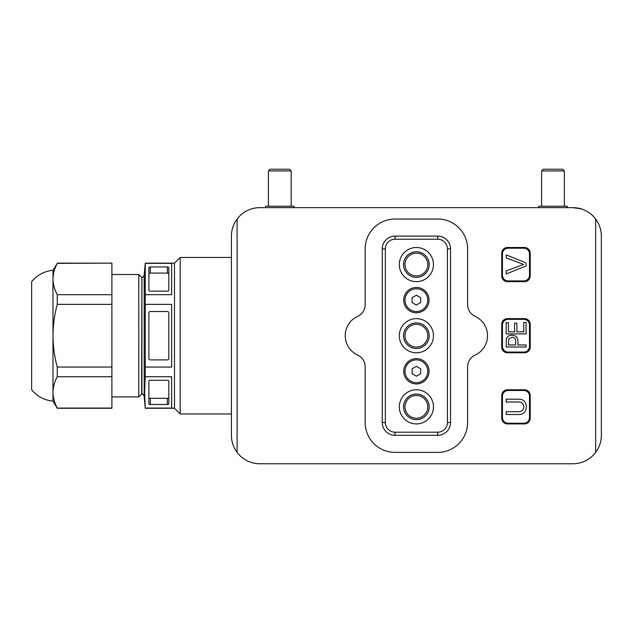 <?xml version="1.0" encoding="UTF-8"?>
<svg xmlns="http://www.w3.org/2000/svg" width="633" height="633" viewBox="0 0 633 633"><rect width="100%" height="100%" fill="white"/><g stroke="black" fill="none" stroke-linecap="round" stroke-linejoin="round"><path stroke-width="0.95" d="M487.521 335.712A21.34 21.34 0 0 0 475.074 316.31A12.802 12.802 0 0 1 467.605 304.663L467.605 248.919A29.878 29.878 0 0 0 437.727 219.034L395.039 219.034A29.878 29.878 0 0 0 365.162 248.919L365.162 304.663A12.802 12.802 0 0 1 357.692 316.31A21.34 21.34 0 0 0 357.692 355.113A12.802 12.802 0 0 1 365.162 366.752L365.162 422.504A29.878 29.878 0 0 0 395.039 452.381L437.727 452.381A29.878 29.878 0 0 0 467.605 422.504L467.605 366.752A12.802 12.802 0 0 1 475.074 355.113A21.34 21.34 0 0 0 487.521 335.712M237.106 452.381C233.371 447.302 231.472 441.612 231.417 435.306L231.417 236.109C231.472 229.803 233.371 224.114 237.106 219.034L237.106 452.381A28.453 28.453 0 0 0 259.87 463.76L572.897 463.76A28.453 28.453 0 0 0 595.661 452.381L595.661 219.034A28.453 28.453 0 0 0 572.897 207.656L259.87 207.656A28.453 28.453 0 0 0 237.106 219.034M555.821 463.76L572.897 463.76C584.172 462.296 584.172 462.296 572.897 463.76M538.746 207.656L538.746 206.231L567.2 206.231L567.2 207.656L572.897 207.656C581.838 208.945 583.697 209.135 578.483 208.21M530.209 418.231L530.209 395.467A5.689 5.689 0 0 0 524.52 389.778L507.444 389.778A5.689 5.689 0 0 0 501.755 395.467L501.755 418.231A5.689 5.689 0 0 0 507.444 423.92L524.52 423.92A5.689 5.689 0 0 0 530.209 418.231M530.209 347.09L530.209 324.325A5.689 5.689 0 0 0 524.52 318.636L507.444 318.636A5.689 5.689 0 0 0 501.755 324.325L501.755 347.09A5.689 5.689 0 0 0 507.444 352.779L524.52 352.779A5.689 5.689 0 0 0 530.209 347.09M530.209 275.948L530.209 253.184A5.689 5.689 0 0 0 524.52 247.495L507.444 247.495A5.689 5.689 0 0 0 501.755 253.184L501.755 275.948A5.689 5.689 0 0 0 507.444 281.638L524.52 281.638A5.689 5.689 0 0 0 530.209 275.948M595.661 219.034C599.396 224.114 601.295 229.803 601.35 236.109L601.35 435.306C601.295 441.612 599.396 447.302 595.661 452.381M259.87 463.76C248.587 462.296 248.587 462.296 259.87 463.76M579.488 462.984L578.23 463.261M578.127 463.277L576.283 463.562M259.87 207.656C248.587 209.127 248.587 209.127 259.87 207.656M572.897 207.656C584.172 209.127 584.172 209.127 572.897 207.656M145.242 408.056L171.654 408.056L171.654 376.722L145.242 376.722L144.625 392.389L145.242 408.269L174.502 408.269L174.502 263.146L174.502 408.269L180.191 413.966L231.417 413.966M141.626 277.373L138.785 274.524L138.785 396.891L141.626 394.043L141.911 277.373C142.021 278.061 142.781 277.365 144.182 275.292L145.242 263.146L174.502 263.146L180.191 257.449L180.191 413.966M403.719 371.278A12.66 12.66 0 0 1 416.379 358.618A12.66 12.66 0 0 1 429.047 371.278A12.66 12.66 0 0 1 416.379 383.938A12.66 12.66 0 0 1 403.719 371.278M403.719 300.137A12.66 12.66 0 0 1 416.379 287.477A12.66 12.66 0 0 1 429.047 300.137A12.66 12.66 0 0 1 416.379 312.797A12.66 12.66 0 0 1 403.719 300.137M399.312 406.853A17.075 17.075 0 0 1 416.379 389.778A17.075 17.075 0 0 1 433.455 406.853A17.075 17.075 0 0 1 416.379 423.92A17.075 17.075 0 0 1 399.312 406.853M429.19 406.853A12.802 12.802 0 0 0 416.379 394.043A12.802 12.802 0 0 0 403.577 406.853A12.802 12.802 0 0 0 416.379 419.655A12.802 12.802 0 0 0 429.19 406.853M399.312 335.712A17.075 17.075 0 0 1 416.379 318.636A17.075 17.075 0 0 1 433.455 335.712A17.075 17.075 0 0 1 416.379 352.779A17.075 17.075 0 0 1 399.312 335.712M429.19 335.712A12.802 12.802 0 0 0 416.379 322.901A12.802 12.802 0 0 0 403.577 335.712A12.802 12.802 0 0 0 416.379 348.514A12.802 12.802 0 0 0 429.19 335.712M399.312 264.57A17.075 17.075 0 0 1 416.379 247.495A17.075 17.075 0 0 1 433.455 264.57A17.075 17.075 0 0 1 416.379 281.638A17.075 17.075 0 0 1 399.312 264.57M429.19 264.57A12.802 12.802 0 0 0 416.379 251.76A12.802 12.802 0 0 0 403.577 264.57A12.802 12.802 0 0 0 416.379 277.373A12.802 12.802 0 0 0 429.19 264.57M447.42 422.504L447.42 248.919A9.701 9.701 0 0 0 437.727 239.219L395.039 239.219A9.701 9.701 0 0 0 385.339 248.919L385.339 422.504A9.701 9.701 0 0 0 395.039 432.197L437.727 432.197A9.701 9.701 0 0 0 447.42 422.504L450.53 422.504A12.802 12.802 0 0 1 437.727 435.306L395.039 435.306A12.802 12.802 0 0 1 382.237 422.504L382.237 248.919A12.802 12.802 0 0 1 395.039 236.109L437.727 236.109A12.802 12.802 0 0 1 450.53 248.919L450.53 422.504M416.379 347.09A11.386 11.386 0 0 1 405.001 335.712A11.386 11.386 0 0 1 416.379 324.325A11.386 11.386 0 0 1 427.766 335.712A11.386 11.386 0 0 1 416.379 347.09M416.379 418.231A11.386 11.386 0 0 1 405.001 406.853A11.386 11.386 0 0 1 416.379 395.467A11.386 11.386 0 0 1 427.766 406.853A11.386 11.386 0 0 1 416.379 418.231M416.379 275.948A11.386 11.386 0 0 1 405.001 264.57A11.386 11.386 0 0 1 416.379 253.184A11.386 11.386 0 0 1 427.766 264.57A11.386 11.386 0 0 1 416.379 275.948M31.65 389.778L31.65 281.638L31.65 389.778C37.244 396.424 44.357 400.214 52.99 401.156L57.263 408.269L111.899 408.269L111.899 376.722L57.263 376.722C54.493 381.889 53.069 387.111 52.99 392.389L52.99 401.156M145.123 293.024L144.625 279.026M144.625 391.645L145.123 378.392M171.654 304.37L145.242 304.37L145.242 367.045L171.654 367.045L171.654 304.37M148.89 312.939A1.424 1.424 0 0 1 150.314 311.523L167.389 311.523A1.424 1.424 0 0 1 168.813 312.939L168.813 358.476A1.424 1.424 0 0 1 167.389 359.9L150.314 359.9A1.424 1.424 0 0 1 148.89 358.476L148.89 312.939M148.89 381.011A1.424 0.712 -0 0 1 150.314 380.298L167.389 380.298A1.424 0.712 -0 0 1 168.813 381.011L168.813 403.775A1.424 0.712 -0 0 1 167.389 404.487L150.314 404.487A1.424 0.712 -0 0 1 148.89 403.775L148.89 381.011M31.65 281.638C37.244 274.991 44.357 271.201 52.99 270.259L52.99 279.026C53.077 284.336 54.501 289.558 57.263 294.693L111.899 294.693L111.899 304.37L57.263 304.37C54.493 314.68 53.069 325.125 52.99 335.712C53.077 346.322 54.501 356.767 57.263 367.045L111.899 367.045L111.899 376.722M57.263 294.693L57.263 304.37M57.263 367.045L57.263 376.722M52.99 270.259L57.263 263.36C54.493 268.511 53.069 273.733 52.99 279.026L52.99 392.389C53.085 397.73 54.509 402.952 57.263 408.056L111.899 408.056M57.263 263.146L111.899 263.146L57.263 263.36M54.122 400.278L53.924 399.573M145.242 263.146L145.242 294.693L171.654 294.693L171.654 263.36L145.242 263.36M145.242 294.693L145.242 304.37M145.242 367.045L145.242 376.722M111.899 294.693L111.899 263.36M111.899 367.045L111.899 304.37M150.314 291.125L167.389 291.125A1.424 0.712 0 0 0 168.813 290.412L168.813 267.64A1.424 0.712 0 0 0 167.389 266.936L150.314 266.936A1.424 0.712 0 0 0 148.89 267.64L148.89 290.412A1.424 0.712 0 0 0 150.314 291.125M168.813 397.611A1.424 0.712 -0 0 1 167.389 398.323L150.314 398.323A1.424 0.712 -0 0 1 148.89 397.611M168.813 273.804A1.424 0.712 0 0 0 167.389 273.092L150.314 273.092A1.424 0.712 0 0 0 148.89 273.804M294.021 207.656L294.021 206.231L265.559 206.231L265.559 207.656M268.408 170.942L270.117 169.24L289.463 169.24L291.172 170.942L268.408 170.942L268.408 206.231M416.379 359.9A11.386 11.386 0 0 1 427.766 371.278A11.386 11.386 0 0 1 416.379 382.664A11.386 11.386 0 0 1 405.001 371.278A11.386 11.386 0 0 1 416.379 359.9M412.115 373.747L416.379 376.208L420.652 373.747L420.652 368.817L416.379 366.349L412.115 368.817L412.115 373.747M416.379 288.759A11.386 11.386 0 0 1 427.766 300.137A11.386 11.386 0 0 1 416.379 311.523A11.386 11.386 0 0 1 405.001 300.137A11.386 11.386 0 0 1 416.379 288.759M412.115 302.606L416.379 305.066L420.652 302.606L420.652 297.676L416.379 295.207L412.115 297.676L412.115 302.606M541.595 170.942L543.296 169.24L562.65 169.24L564.359 170.942L541.595 170.942L541.595 206.231M523.808 423.216A5.689 5.689 0 0 0 529.497 417.519L529.497 396.179A5.689 5.689 0 0 0 523.808 390.49L508.157 390.49A5.689 5.689 0 0 0 502.46 396.179L502.46 417.519A5.689 5.689 0 0 0 508.157 423.216L523.808 423.216M517.493 401.995L506.163 401.995L506.163 399.186L517.62 399.186C523.103 398.925 526.007 401.464 526.34 406.805C526.086 412.218 523.175 414.781 517.62 414.512L506.163 414.512L506.163 411.703L517.493 411.703C521.26 412.115 523.356 410.548 523.784 407.019C523.538 403.292 521.442 401.615 517.493 401.995M526.086 344.969L526.086 347.011L506.163 347.011L506.353 338.869C507.255 336.368 509.106 335.166 511.891 335.268C515.776 335.308 517.786 337.223 517.913 341.021L517.913 344.969L526.086 344.969M523.808 352.075A5.689 5.689 0 0 0 529.497 346.378L529.497 325.038A5.689 5.689 0 0 0 523.808 319.349L508.157 319.349A5.689 5.689 0 0 0 502.46 325.038L502.46 346.378A5.689 5.689 0 0 0 508.157 352.075L523.808 352.075M526.086 322.419L526.086 333.915L506.163 333.915L506.163 322.68L508.465 322.68L508.465 331.866L514.589 331.866L514.589 323.186L516.892 323.186L516.892 331.866L523.784 331.866L523.784 322.419L526.086 322.419M508.465 344.969L515.61 344.969L515.61 340.965C515.594 338.56 514.384 337.342 511.97 337.31L508.639 339.098L508.465 344.969M523.808 280.925A5.689 5.689 0 0 0 529.497 275.236L529.497 253.896A5.689 5.689 0 0 0 523.808 248.207L508.157 248.207A5.689 5.689 0 0 0 502.46 253.896L502.46 275.236A5.689 5.689 0 0 0 508.157 280.925L523.808 280.925M526.086 262.917L526.086 265.963L506.163 273.994L506.163 270.948L523.657 264.436L506.163 257.924L506.163 254.885L526.086 262.917M382.237 422.504L385.339 422.504M395.039 432.197L395.039 435.306M437.727 432.197L437.727 435.306M382.237 248.919L385.339 248.919M395.039 236.109L395.039 239.219M447.42 248.919L450.53 248.919M437.727 236.109L437.727 239.219M141.911 277.373L141.911 394.043C142.662 394.818 141.966 392.413 144.182 396.123L145.242 408.269M144.182 275.292L144.182 396.123M167.389 398.323L167.389 404.487M150.314 398.323L150.314 404.487M167.389 273.092L167.389 266.936M150.314 273.092L150.314 266.936M180.191 257.449L231.417 257.449M111.899 396.891L138.785 396.891M111.899 274.524L138.785 274.524M291.172 170.942L291.172 206.231M564.359 170.942L564.359 206.231"/></g></svg>
